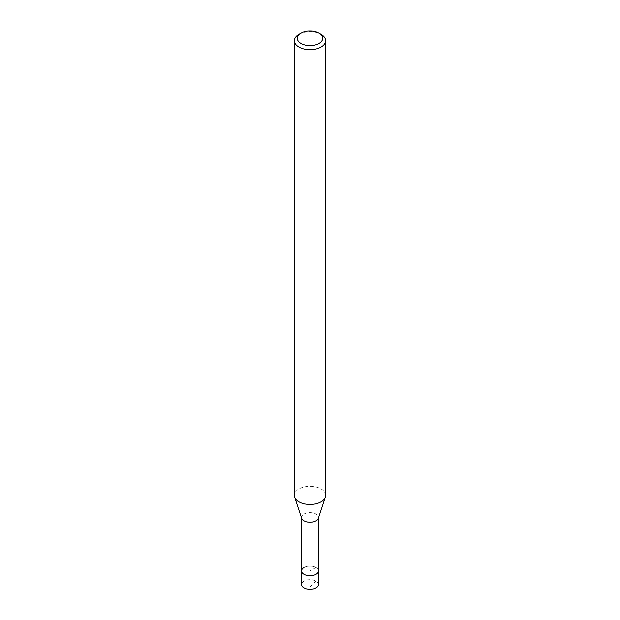 <?xml version="1.0" encoding="UTF-8"?>
<svg xmlns="http://www.w3.org/2000/svg" width="620" height="620" viewBox="0 0 620 620"><rect width="100%" height="100%" fill="white"/><g stroke="black" fill="none" stroke-linecap="round" stroke-linejoin="round"><path stroke-width="0.46" stroke-dasharray="3.1 2.33" d="M318.37 584.536A8.37 4.836 0 0 0 313.201 580.072A8.37 4.836 0 0 0 304.079 581.118A8.37 4.836 0 0 0 301.63 584.536M304.079 567.447A8.37 4.836 180 0 1 313.201 566.393A8.37 4.836 180 0 1 318.37 570.865A8.37 4.836 0 0 0 313.201 566.393A8.37 4.836 0 0 0 304.079 567.447A8.37 4.836 0 0 0 301.63 570.865M298.956 34.348A15.616 9.013 180 0 1 321.044 34.348M325.616 495.372A15.616 9.013 0 0 0 315.975 487.041A15.616 9.013 0 0 0 298.956 488.994A15.616 9.013 0 0 0 294.384 495.372M301.777 518.366A8.37 4.836 180 0 1 301.63 517.452A8.37 4.836 180 0 1 304.079 514.034A8.37 4.836 180 0 1 313.201 512.988A8.37 4.836 180 0 1 318.37 517.452A8.37 4.836 180 0 1 318.223 518.366M310 587.024L315.921 581.118L315.921 567.447L310 570.865L310 587.024M318.37 517.452L318.37 517.909M301.63 517.452L301.63 517.909"/><path stroke-width="0.93" d="M301.63 517.909L301.63 584.536A8.37 4.836 0 0 0 306.799 589A8.37 4.836 0 0 0 315.921 587.954A8.37 4.836 0 0 0 318.37 584.536L318.37 570.865A8.37 4.836 180 0 1 315.921 574.283A8.37 4.836 180 0 1 306.799 575.329A8.37 4.836 180 0 1 301.63 570.865A8.37 4.836 180 0 1 304.079 567.447M318.959 43.485A12.664 7.316 180 0 1 301.041 43.485A12.664 7.316 180 0 1 301.041 33.139L301.041 33.139A12.664 7.316 180 0 1 318.959 33.139A12.664 7.316 180 0 1 318.959 43.485M298.956 34.348L301.041 33.139L298.956 34.348A15.616 9.013 180 0 0 294.384 40.726L294.384 495.372A15.616 9.013 0 0 0 294.663 497.077A15.616 9.013 0 0 0 305.42 503.99A15.616 9.013 0 0 0 321.044 501.75A15.616 9.013 0 0 0 325.337 497.077A15.616 9.013 0 0 0 325.616 495.372L325.616 40.726A15.616 9.013 180 0 1 321.044 47.097A15.616 9.013 180 0 1 304.025 49.05A15.616 9.013 180 0 1 294.384 40.726M318.959 33.139L321.044 34.348A15.616 9.013 180 0 1 325.616 40.726M325.337 497.077L318.223 518.366A8.37 4.836 180 0 1 315.921 520.87A8.37 4.836 180 0 1 307.543 522.071A8.37 4.836 180 0 1 301.777 518.366L294.663 497.077M301.63 570.865A8.37 4.836 0 0 0 306.799 575.329A8.37 4.836 0 0 0 315.921 574.283A8.37 4.836 0 0 0 318.37 570.865L318.37 517.909"/></g></svg>
